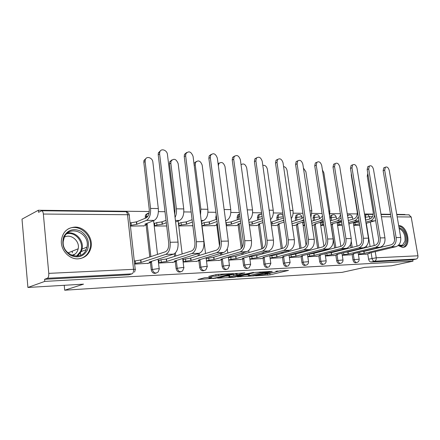 <?xml version="1.0" encoding="UTF-8"?>
<svg xmlns="http://www.w3.org/2000/svg" width="440" height="440" viewBox="0 0 440 440"><rect width="100%" height="100%" fill="white"/><g stroke="black" fill="none" stroke-linecap="round" stroke-linejoin="round"><path stroke-width="0.66" d="M255.514 275.825L270.023 274.874L288.481 270.391L275.858 271.282C277.332 271.211 277.838 271.293 277.365 271.546L274.786 272.239L264.682 273.57L266.42 273.598C267.911 273.515 268.422 273.598 267.954 273.845L255.514 275.825M314.93 214.957L313.814 215.303L313.055 217.976L314.248 217.608L315.002 214.929L315.887 214.577M331.782 215.116L330.798 215.419L330.039 218.075L331.232 217.718L331.991 215.05L332.789 214.748M347.947 215.27L347.501 215.32M398.151 245.537L402.694 247.511L404.602 247C411.62 243.826 406.654 225.137 398.965 225.704L398.695 225.715M78.1 258.852C84.843 258.203 89.122 254.518 90.943 247.803C93.396 238.046 84.783 226.749 74.982 227.09C67.078 227.733 62.541 232.238 61.364 240.598C60.533 250.069 69.234 259.452 78.1 258.852M204.633 277.75L197.94 279.521L215.633 278.24L233.563 273.581L217.355 274.384L208.725 276.408L216.062 276.106L221.359 274.989C224.054 274.247 230.742 273.697 229.091 274.351L216.772 277.585C214.165 278.3 207.576 278.85 209.165 278.218L211.937 277.442L211.343 277.343L204.633 277.75M412.984 261.173L391.562 265.777L364.639 267.382L342.018 272.371L64.697 290.213L83.534 284.147L27.907 287.463L44.787 281.391L412.984 261.173L412.748 259.798L416.191 259.05L374.479 261.228C373.269 261.113 372.455 260.166 372.042 258.396L371.096 252.615M237.325 276.898L253.897 275.869L272.223 271.337L255.195 272.404L237.325 276.898M232.991 277.349L217.63 278.179L235.554 273.537L244.855 272.927L236.962 274.973L241.692 274.813L253.545 272.382L235.18 277.03L232.991 277.349L232.941 276.997M393.569 232.21L394.603 240.042M27.907 287.463L22 219.142L38.368 210.249L149.254 211.525M404.971 214.781L404.916 214.473L396.759 214.379M390.539 214.308L380.985 214.198M373.269 214.104L364.502 214.005M357.291 213.923L347.259 213.807M340.384 213.73L329.929 213.609M322.086 213.516L311.933 213.4M302.907 213.296L293.09 213.186M282.772 213.065L273.339 212.955M261.613 212.823L252.615 212.718M239.349 212.564L230.852 212.465M215.892 212.295L207.955 212.201M191.142 212.009L183.838 211.926M175.06 211.822L174.378 211.816M164.995 211.706L158.411 211.629M44.787 281.391L44.6 279.285L47.361 278.273C48.428 277.624 48.895 275.985 48.774 273.367L43.351 214.044C43.126 212.124 42.598 211.03 41.767 210.76L38.55 212.289L38.368 210.249M412.748 259.798L371.025 262.009C369.815 261.894 369 260.953 368.594 259.188L367.725 253.836M366.674 247.401L366.449 246.015M408.87 214.825L411.197 216.997L417.951 255.799C418.105 257.505 417.516 258.594 416.191 259.05M342.27 255.31L350.807 254.793M325.408 256.025L334.466 255.481M307.797 256.768L317.405 256.196M312.12 225.473L312.719 225.302M289.382 257.548L299.58 256.944M292.254 225.544L294.921 225.363M270.111 258.363L280.94 257.73M271.376 225.621L276.309 225.423M249.92 259.215L261.432 258.55M249.414 225.698L256.834 225.484M228.762 260.112L240.988 259.408M226.281 225.775L236.434 225.549M206.701 261.047L219.538 260.31M202.24 225.863L215.039 225.621M183.953 259.27L183.178 259.298L183.513 262.026L197.005 261.256M179.372 223.262L178.799 223.262L179.124 225.946L192.577 225.693M159.549 260.227L158.78 260.26L159.104 263.06L173.316 262.251M155.051 223.278L154.484 223.278L154.809 226.028L166.689 225.99M134.629 264.094L148.368 263.302M130.427 226.116L144.106 225.852M156.123 273.108C153.659 273.878 152.037 272.789 151.25 269.836L150.43 262.636M149.787 256.982L146.135 225.038M145.36 218.207L145.222 217.003L146.3 216.552L146.586 214.561L148.869 212.9M180.763 271.81C178.426 272.558 176.875 271.497 176.11 268.615L175.274 261.646M174.642 256.372L174.334 253.792M204.166 270.578C201.955 271.304 200.47 270.27 199.716 267.46L198.869 260.7M198.248 255.756L197.989 253.682M226.43 269.401C224.329 270.116 222.904 269.104 222.162 266.36L221.309 259.798M220.704 255.14L220.479 253.413M219.505 245.927L216.782 225.011M216.062 219.466L215.793 217.41L216.524 217.146M247.638 268.279C245.63 268.989 244.266 267.999 243.535 265.315L242.671 258.935M242.077 254.529L241.885 253.099M241.274 248.578L238.095 224.989M237.391 219.775L237.089 217.536L238.249 217.129L238.893 214.528L239.547 214.016M267.856 267.207C265.947 267.911 264.627 266.943 263.906 264.319L263.043 258.11M262.46 253.93L262.295 252.747M261.756 248.892L258.423 224.966M257.736 220.044L257.4 217.652L258.566 217.256L259.259 214.61L260.502 214.022M287.15 266.184C285.329 266.882 284.064 265.942 283.349 263.362L282.48 257.323M281.908 253.347L281.765 252.373M281.243 248.705L277.822 224.945M277.151 220.275L276.793 217.767L277.97 217.382L278.696 214.709L279.802 214.214M305.652 265.216L305.541 265.243C303.815 265.876 302.605 264.946 301.923 262.454L301.048 256.564M300.487 252.769L300.372 251.988M299.855 248.485L296.368 224.917M295.713 220.484L295.328 217.877L296.511 217.498L297.253 214.814L298.243 214.401M323.367 264.286L323.114 264.346C321.481 264.902 320.337 263.984 319.682 261.586L318.808 255.838M318.257 252.214L318.164 251.587M317.652 248.237L314.105 224.889M313.467 220.666L313.055 217.976M340.318 263.401L339.944 263.489C338.393 263.973 337.304 263.06 336.683 260.75L335.808 255.145M335.269 251.669L335.192 251.185M334.692 247.973L331.095 224.857M330.468 220.825L330.039 218.075M356.554 262.548L356.081 262.658C354.607 263.087 353.573 262.185 352.974 259.952L352.099 254.48M351.566 251.141L351.511 250.778M351.016 247.693L350.504 244.475M64.697 290.213L64.235 285.296M80.674 255.206L80.454 253.011M358.424 254.628L366.482 254.133M302.808 223.179L304.315 222.717M202.488 223.245L201.911 223.245M353.716 225.33L359.7 225.308M147.532 213.389L145.508 215.012L145.222 217.003M216.255 215.066L215.793 217.41M239.217 214.225L237.738 214.94L237.089 217.536M259.474 214.418L258.093 215.012L257.4 217.652M278.757 214.605L277.519 215.1L276.793 217.767M297.182 214.781L296.07 215.198L295.328 217.877M44.6 279.285L128.904 274.819L130.312 274.384M337.568 225.385L342.227 225.368M320.716 225.445L323.923 225.434M303.127 225.506L304.733 225.5M289.405 255.118L289.031 255.134M270.27 255.871L269.764 255.893M250.228 256.663L249.574 256.685M229.213 257.488L228.421 257.521M207.147 258.357L206.365 258.385M268.054 273.631L272.492 272.696M277.486 271.475L280.473 270.749M244.695 275.044L248.331 274.824M251.801 275.93L268.989 271.684L260.139 272.817L248.457 275.781C247.973 276.034 248.512 276.122 250.08 276.034L251.801 275.93M249.095 273.939L248.281 274.472M228.976 275.99L225.165 276.221M229.812 276.782L229.108 277.002C227.623 277.596 233.882 277.057 236.478 276.37L240.306 275.165L233.882 275.743L229.812 276.782L229.598 275.171L228.927 275.632M229.598 275.171L236.797 273.74M368.203 175.824L367.241 176.154L367.807 173.426M366.031 223.361L375.628 220.572M365.833 222.129L370.161 220.902C372.554 220.083 374.061 218.108 374.699 214.973M359.475 223.911L353.656 224.961M353.353 223.064L359.167 222.007M367.241 176.154L373.208 212.179C373.5 215.633 372.383 217.905 369.848 218.977L365.519 220.209M365.684 254.32L369.694 253.297L368.874 253.143L395.907 246.692C399.526 245.339 401.126 242.27 400.708 237.485L389.257 170.472C388.382 167.547 387.079 166.463 385.347 167.233L384.675 170.143L383.141 170.671L383.818 167.767L384.824 167.415M362.307 251.548L363.979 251.405L364.293 253.33L391.325 246.846C394.95 245.487 396.55 242.396 396.132 237.578L384.675 170.143M383.141 170.671L394.548 237.974C394.861 241.544 393.674 243.837 390.99 244.849L363.979 251.405M364.293 253.33L359.898 253.957L359.618 252.203M358.375 254.32L359.898 253.957M351.555 175.06L351.269 175.164L351.302 173.503M348.948 224.351L349.223 224.202L348.882 223.938M348.854 223.779L358.985 220.875M348.645 222.464L354.189 220.864C356.043 220.27 357.407 218.823 358.281 216.535M342.012 224.026L337.513 225.038M337.205 223.102L341.709 222.085M351.269 175.164L357.231 211.954C357.522 215.485 356.406 217.8 353.87 218.9L348.332 220.512M347.166 213.202L340.681 172.634M330.968 224.895L332.838 224.257L331.892 223.955L341.555 221.117M330.649 222.855L337.513 220.825L341.017 217.723M323.747 224.29L320.666 225.121M320.364 223.146L323.444 222.31M340.505 214.478C339.988 216.772 338.888 218.218 337.2 218.818L330.341 220.864M398.992 227.447C404.102 229.537 406.428 234.185 405.983 241.384C404.707 245.988 402.204 247.275 398.481 245.234M394.614 239.943L393.685 232.887M398.618 245.102L402.43 245.262L404.982 241.181C405.466 235.037 403.524 230.791 399.163 228.437M402.754 247.511L403.689 247.143C405.3 246.224 406.362 244.53 406.874 242.061C408.32 235.615 403.716 226.49 398.756 226.05M87.516 249.805C83.694 256.641 78.012 258.489 70.466 255.343C63.547 250.553 61.342 244.277 63.85 236.522C67.903 229.73 73.629 227.997 81.021 231.319C87.703 236.066 89.865 242.226 87.516 249.805M64.284 237.226L63.245 241.368C61.617 255.041 81.708 261.839 86.18 249.508L86.928 247.126C90.415 233.514 69.63 224.076 64.284 237.226M64.306 237.177C70.889 233.327 80.042 241.065 78.199 248.771L77.583 250.762C76.516 253.11 74.795 254.694 72.418 255.514M80.421 258.572C84.513 257.356 87.45 254.755 89.232 250.767L90.096 248.067C93.478 235.455 78.144 222.47 67.529 229.361M71.929 255.338L75.174 253.996M72.287 252.896L72.303 251.169M350.009 254.986L353.975 253.952L353.1 253.787L380.132 247.22C383.757 245.839 385.358 242.704 384.94 237.815L373.478 169.334C372.559 166.293 371.184 165.204 369.364 166.067L368.693 168.993L367.164 169.538L367.834 166.617L368.962 166.215M345.406 252.291L348.013 252.021L348.32 253.985L375.348 247.379C378.972 245.993 380.573 242.836 380.155 237.914L368.693 168.993M367.164 169.538L378.57 238.315C378.884 241.967 377.696 244.305 375.012 245.339L348.013 252.021M348.32 253.985L343.844 254.623L343.547 252.753M342.221 255.019L343.844 254.623M333.663 255.673L337.579 254.639L336.65 254.463L363.649 247.77C367.274 246.362 368.874 243.161 368.456 238.156L357 168.152C356.026 164.984 354.58 163.889 352.66 164.863L352 167.788L350.466 168.35L351.131 165.429L352.402 164.962M327.14 253.22L331.348 252.659L331.661 254.667L358.644 247.935C362.269 246.521 363.869 243.298 363.451 238.26L352 167.788M350.466 168.35L361.867 238.673C362.181 242.402 360.993 244.794 358.309 245.85L331.348 252.659M331.661 254.667L327.085 255.316L326.777 253.314M325.364 255.745L327.085 255.316M329.549 215.782L329.824 211.079L323.862 172.827L322.41 169.934M312.147 225.473L315.739 224.312L314.727 223.982L323.301 221.403M311.79 223.306L320.089 220.787L322.889 218.719M304.618 224.741L303.077 225.209M322.487 216.123L319.776 218.73L311.482 221.271M310.893 217.377L311.828 210.815L305.888 171.694L303.424 168.075M294.349 225.539L297.875 224.367L296.791 224.015L304.166 221.733M292 223.817L301.868 220.743L303.842 219.549M303.495 217.228L301.554 218.642L291.693 221.749M291.236 218.625C292.787 216.376 293.37 213.675 292.985 210.535L287.078 170.506C286.55 168.179 285.389 166.87 283.586 166.584M275.737 225.605L279.202 224.433L278.036 224.043L284.086 222.118M270.859 221.98L272.036 221.936L272.338 224.054L283.811 220.226M272.338 224.054L271.161 224.098M283.492 218.02L272.036 221.936M316.602 256.399L320.469 255.36L319.468 255.162L346.407 248.347C350.026 246.912 351.626 243.634 351.208 238.513L339.768 166.909C338.734 163.603 337.205 162.503 335.187 163.614L334.538 166.535L333.009 167.107L333.658 164.191L335.088 163.653M307.45 254.463L313.945 253.325L314.259 255.376L341.171 248.523C344.79 247.077 346.39 243.777 345.972 238.623L334.538 166.535M333.009 167.107L344.388 239.041C344.702 242.864 343.519 245.311 340.841 246.389L313.945 253.325M314.259 255.376L309.584 256.041L309.276 253.99M307.758 256.509L309.584 256.041M298.782 257.153L302.583 256.113L301.516 255.899L328.361 248.947C331.969 247.484 333.564 244.129 333.146 238.887L321.739 165.616C320.628 162.151 319.011 161.051 316.882 162.322L316.261 165.22L314.738 165.809L315.359 162.916L316.921 162.278M289.041 255.216L295.757 254.023L296.065 256.119L322.872 249.134C326.48 247.66 328.075 244.282 327.657 239.003L316.261 165.22M314.738 165.809L326.079 239.431C326.392 243.342 325.209 245.85 322.542 246.95L295.757 254.023M296.065 256.119L291.286 256.801L290.983 254.7M289.35 257.312L291.286 256.801M280.148 257.939L283.877 256.899L282.728 256.669L309.441 249.579C313.038 248.083 314.627 244.651 314.209 239.283L302.847 164.257C301.653 160.622 299.932 159.528 297.688 160.985L297.105 163.845L295.587 164.45L296.175 161.596L297.82 160.831M269.775 256.009L276.716 254.749L277.024 256.899L303.688 249.772C307.28 248.27 308.864 244.811 308.451 239.404L297.105 163.845M295.587 164.45L306.878 239.844C307.192 243.848 306.014 246.411 303.353 247.539L276.716 254.749M277.024 256.899L272.14 257.598L271.838 255.448M270.078 258.148L272.14 257.598M270.529 219.632C272.751 217.371 273.653 214.242 273.24 210.243L267.372 169.263C266.563 166.271 265.045 164.989 262.812 165.423M256.267 225.671L259.649 224.499L258.401 224.076L262.983 222.574M248.936 222.211L252.131 221.92L252.434 224.087L262.713 220.677M252.434 224.087L249.238 224.384M262.405 218.477L252.131 221.92M260.639 258.764L264.291 257.725L263.054 257.471L289.591 250.245C293.166 248.716 294.745 245.201 294.333 239.696L283.036 162.833C281.738 159.005 279.912 157.927 277.547 159.605L277.007 162.399L275.501 163.02L276.04 160.232L277.783 159.319M249.596 256.839L256.773 255.514L257.076 257.714L283.547 250.448C287.117 248.908 288.695 245.366 288.283 239.822L277.007 162.399M275.501 163.02L286.721 240.273C287.029 244.376 285.863 247.005 283.217 248.155L256.773 255.514M257.076 257.714L252.082 258.429L251.779 256.228M249.893 259.034L252.082 258.429M248.683 220.374C251.647 218.411 252.923 214.935 252.516 209.941L246.703 167.965C245.427 164.164 243.54 163.086 241.043 164.731M241.01 164.494L241.285 164.461M235.868 225.742L239.168 224.571L237.82 224.114L240.774 223.108M225.88 222.745L231.264 221.903L231.561 224.12L240.499 221.056M231.561 224.12L226.171 224.966M240.191 218.801L231.264 221.903M240.196 259.628L243.766 258.588L242.429 258.313L268.736 250.943C272.283 249.376 273.851 245.773 273.444 240.13L262.229 161.332C260.815 157.289 258.863 156.239 256.372 158.18L255.899 160.881L254.403 161.524L254.881 158.829L256.729 157.735M228.448 257.708L235.851 256.317L236.154 258.572L262.383 251.157C265.92 249.579 267.487 245.949 267.08 240.262L255.899 160.881M254.403 161.524L265.529 240.724C265.837 244.931 264.677 247.627 262.053 248.804L235.851 256.317M236.154 258.572L231.044 259.303L230.747 257.048M228.745 259.952L231.044 259.303M225.627 220.836L226.397 220.566C229.68 218.845 231.132 215.193 230.753 209.616L225 166.595C223.471 162.426 221.408 161.447 218.806 163.669L218.361 165.853M218.053 163.537L219.323 163.014M217.443 224.219L216.222 224.147L217.382 223.74M214.478 225.819L217.514 224.736M201.933 223.443L204.171 222.635L209.358 221.881L209.649 224.158L217.091 221.507M209.649 224.158L204.463 224.912L202.224 225.715M216.794 219.203L209.358 221.881M218.752 260.535L222.222 259.501C222.657 259.254 222.244 259.155 220.99 259.193L246.802 251.674C250.316 250.074 251.867 246.378 251.46 240.587L240.361 159.759C238.794 155.48 236.709 154.462 234.097 156.717L233.695 159.28L232.221 159.946L232.623 157.388L234.586 156.079M206.388 258.582L213.889 257.158L214.187 259.468L240.114 251.9C243.617 250.289 245.163 246.565 244.761 240.724L233.695 159.28M232.221 159.946L243.227 241.197C243.529 245.52 242.38 248.281 239.789 249.491L213.889 257.158M214.187 259.468L208.956 260.216L208.665 257.906M206.679 260.887L208.956 260.216M201.3 221.342L203.561 220.512C206.8 218.746 208.23 215.001 207.856 209.281L202.186 165.16C200.481 160.727 198.275 159.808 195.564 162.393L195.234 164.72L194.189 165.215M193.98 163.576L196.218 161.502M192.016 225.896L192.836 225.599M178.822 223.465L181.027 222.635L186.34 221.865L186.632 224.197L192.396 222.057M186.632 224.197L181.313 224.966L179.108 225.792M192.104 219.698L186.34 221.865M200.508 215.089L200.877 209.176L195.234 164.72M196.229 261.487L199.59 260.458C200.068 260.194 199.623 260.079 198.253 260.123L223.696 252.45C227.167 250.811 228.701 247.016 228.299 241.065L217.338 158.103C215.589 153.555 213.356 152.592 210.634 155.221L210.315 157.603L208.857 158.29L209.181 155.909L211.261 154.336M183.205 259.501L190.801 258.044L191.092 260.414L216.645 252.687C220.105 251.037 221.634 247.209 221.232 241.214L210.315 157.603M208.857 158.29L219.72 241.698C220.017 246.136 218.884 248.974 216.326 250.206L190.801 258.044M191.092 260.414L185.735 261.179L185.444 258.808M183.491 261.861L185.735 261.179M175.604 221.958L179.526 220.457C182.705 218.642 184.113 214.797 183.744 208.923L178.173 163.647C176.253 158.928 173.888 158.081 171.083 161.095L170.847 163.185L169.494 163.856L169.73 161.772L171.875 159.913M154.512 223.493L156.679 222.635L162.124 221.843L162.404 224.235L166.304 222.723M162.404 224.235L156.959 225.027L154.787 225.874M166.018 220.314L162.124 221.843M169.494 163.856L175.005 209.38L174.658 214.165M175.06 217.492C176.286 214.973 176.732 212.08 176.385 208.819L170.847 163.185M172.546 262.488L175.791 261.464C176.314 261.179 175.824 261.058 174.323 261.102L199.326 253.264C202.747 251.587 204.259 247.687 203.863 241.577L193.066 156.36C191.097 151.509 188.705 150.618 185.884 153.687L185.658 155.826L184.228 156.536L184.454 154.407L186.659 152.51M158.807 260.469L161.007 259.76L166.496 258.973L166.788 261.41L191.884 253.512C195.288 251.823 196.79 247.896 196.394 241.731L185.658 155.826M184.228 156.536L194.909 242.226C195.201 246.785 194.09 249.7 191.571 250.965L166.496 258.973M166.788 261.41L161.293 262.196L161.007 259.76M159.088 262.895L161.293 262.196M143.561 226.066L146.421 224.906C146.977 224.505 146.438 224.296 144.798 224.268L154.181 220.396C157.3 218.532 158.675 214.583 158.312 208.549L152.856 162.052C152.531 157.591 146.284 155.689 145.272 159.786L145.129 161.562L143.809 162.261L143.946 160.485L146.207 158.246M130.086 223.02L136.604 221.821L136.884 224.279L146.448 220.38C149.54 218.499 150.904 214.522 150.546 208.439L145.129 161.562M136.884 224.279L130.361 225.478M143.809 162.261L149.198 209.017C149.463 213.516 148.451 216.469 146.163 217.877L136.604 221.821M147.609 263.544L150.716 262.526C151.288 262.218 150.755 262.086 149.111 262.13L173.591 254.128C176.941 252.406 178.426 248.397 178.041 242.11L167.448 154.517C167.101 149.941 160.76 147.939 159.753 152.13L159.621 153.956L158.219 154.688L158.356 152.873L160.666 150.585M134.299 261.079L140.882 259.952L141.163 262.454L165.721 254.392C169.054 252.654 170.528 248.617 170.143 242.275L159.621 153.956M158.219 154.688L168.685 242.781C168.971 247.478 167.882 250.47 165.413 251.768L140.882 259.952M141.163 262.454L135.526 263.263L135.251 260.761M134.574 263.577L135.526 263.263M48.774 273.367L133.546 269.329L127.523 214.72L43.351 214.044M368.594 259.188L376.244 257.785L417.951 255.799M370.106 246.554L366.295 223.284M365.783 220.138L365.316 217.283L366.064 214.654L366.713 214.429M365.052 217.36L369.474 216.662L369.853 218.977M370.375 222.139L374.226 245.537M375.232 251.625L376.244 257.785C376.398 259.595 375.81 260.744 374.479 261.228L371.025 262.009M411.197 216.997L397.188 216.887M390.968 216.832L381.414 216.755M372.493 216.684L369.474 216.662L367.477 214.368L367.004 214.379M151.25 269.836L152.361 269.495L151.421 261.311M150.887 256.619L147.07 223.256M146.438 217.74L146.3 216.552L147.989 216.09M176.11 268.615L177.238 268.285L176.297 260.42M175.769 256.014L175.395 252.94M199.716 267.46L200.865 267.135L199.914 259.562M199.397 255.404L199.133 253.325M222.162 266.36L223.328 266.041L222.376 258.737M221.865 254.799L221.639 253.066M243.535 265.315L244.712 264.996L243.843 258.544M243.815 258.357L243.76 257.939M243.254 254.194L243.062 252.758M242.303 247.165L239.245 224.51M239.212 224.252L239.129 223.669M238.552 219.373L238.249 217.129L239.91 216.716M263.906 264.319L265.1 264.006L264.226 257.757M263.643 253.6L263.478 252.417M262.922 248.413L259.584 224.538M258.902 219.648L258.566 217.256L262.141 216.596M283.349 263.362L284.548 263.06L283.673 256.988M283.102 253.022L282.964 252.049M282.436 248.375L278.999 224.543M278.333 219.896L277.97 217.382L283.305 216.75M301.923 262.454L303.127 262.152L302.252 256.245M301.692 252.456L301.576 251.669M301.054 248.16L297.555 224.532M296.895 220.11L296.511 217.498L300.993 216.821L301.884 217.201L302.066 218.433M319.682 261.586L320.892 261.288L320.018 255.53M319.468 251.9L319.368 251.273M318.863 247.924L315.298 224.521M314.655 220.297L314.248 217.608L318.643 216.948L319.468 217.294L319.693 218.757M336.683 260.75L337.898 260.464L337.024 254.843M336.479 251.361L336.402 250.877M335.902 247.66L332.288 224.505M331.661 220.468L331.232 217.718L335.539 217.069L336.309 217.388L336.562 219.005M352.974 259.952L354.189 259.666L353.315 254.183M352.781 250.839L352.726 250.476M352.231 247.385L351.285 241.466M357.302 262.378C355.828 262.807 354.794 261.905 354.189 259.666L359.161 259.193C359.238 260.678 358.617 261.74 357.302 262.378M347.627 216.095L348.266 215.171L348.986 214.913M347.886 217.712L351.736 217.184L352.451 217.481L352.737 219.23M341.165 263.203C339.614 263.687 338.525 262.774 337.898 260.464L343.002 259.99C343.079 261.47 342.463 262.543 341.165 263.203M324.33 264.061C322.696 264.611 321.547 263.692 320.892 261.288L326.145 260.815C326.211 262.295 325.606 263.373 324.33 264.061M306.752 264.946C305.025 265.584 303.815 264.649 303.127 262.152L308.528 261.685C308.594 263.153 308 264.237 306.752 264.946M288.387 265.865C286.555 266.602 285.28 265.661 284.548 263.06L289.173 262.383L290.114 262.592L288.387 265.865M269.176 266.816C267.234 267.669 265.876 266.734 265.1 264.006L269.825 263.312L270.842 263.538L269.176 266.816M249.062 267.795C247 268.796 245.553 267.861 244.712 264.996L249.546 264.291L250.646 264.534L249.062 267.795M227.986 268.796C225.797 269.984 224.24 269.065 223.328 266.041L228.267 265.315C229.488 265.271 229.884 265.359 229.46 265.579L227.986 268.796M205.882 269.814C203.549 271.238 201.878 270.347 200.865 267.135L205.915 266.393C207.246 266.343 207.68 266.437 207.218 266.679L205.882 269.814M182.672 270.831C180.191 272.569 178.376 271.716 177.238 268.285L182.407 267.52C183.865 267.471 184.338 267.575 183.832 267.834L182.672 270.831M158.263 271.827C155.645 273.971 153.676 273.19 152.361 269.495L157.652 268.714C159.247 268.659 159.764 268.769 159.214 269.055L158.263 271.827M128.904 274.819L131.978 273.867L47.361 278.273M134.558 272.151L135.251 269.704C135.861 269.396 135.295 269.269 133.546 269.329C133.683 271.739 133.161 273.251 131.978 273.867M129.212 214.918C128.816 212.955 127.661 211.877 125.758 211.69C126.682 211.943 127.27 212.949 127.523 214.72C129.261 214.77 129.839 215.012 129.25 215.457L135.212 269.363M41.767 210.76L125.461 211.684M269.808 273.35L270.023 274.874M267.735 273.933L267.911 275.182M253.858 275.578L253.897 275.869M268.95 271.409L268.989 271.684M260.013 271.926L260.139 272.817M249.161 273.916L249.376 275.495M237.023 273.284L237.237 274.885M235.131 276.656L235.18 277.03M235.906 273.796L236.121 275.418M233.668 274.12L233.882 275.743M209.726 277.442L209.803 278.014M221.254 274.159L221.359 274.989M218.18 274.34L218.367 275.77M215.864 274.555L216.062 276.106M215.584 277.844L215.633 278.24M213.351 278.201L213.395 278.564M374.748 220.913L370.161 220.902M354.855 222.635L355.157 224.538M359.062 222.007L359.37 223.911M391.325 246.846L395.907 246.692M364.139 253.336L363.831 251.411M396.132 237.578L400.708 237.485M358.969 220.875L354.189 220.864M338.8 222.635L339.108 224.576M341.512 220.836L337.513 220.825M322.058 222.635L322.366 224.615M67.48 233.085C75.697 231.27 84.139 240.625 82.082 249.079L81.34 251.433L77.627 256.064M76.566 256.146L80.531 251.422C84.678 242.907 75.663 231.308 66.688 233.783M375.348 247.379L380.132 247.22M348.166 253.99L347.853 252.027M380.155 237.914L384.94 237.815M358.644 247.935L363.649 247.77M331.496 254.672L331.188 252.665M363.451 238.26L368.456 238.156M323.208 220.792L320.089 220.787M329.824 211.079L328.812 211.063M304.018 220.748L301.868 220.743M311.828 210.815L309.892 210.788M283.877 220.698L282.793 220.698M271.849 221.936L272.151 224.054M292.985 210.535L290.043 210.49M341.171 248.523L346.407 248.347M314.089 255.382L313.775 253.33M345.972 238.623L351.208 238.513M322.872 249.134L328.361 248.947M295.884 256.13L295.576 254.029M327.657 239.003L333.146 238.887M303.688 249.772L309.441 249.579M276.837 256.905L276.529 254.755M308.451 239.404L314.209 239.283M251.939 221.92L252.236 224.087M273.24 210.243L269.181 210.183M283.547 250.448L289.591 250.245M256.878 257.725L256.575 255.519M288.283 239.822L294.333 239.696M226.198 222.635L226.49 224.857M231.055 221.903L231.352 224.12M252.516 209.941L247.242 209.864M262.383 251.157L268.736 250.943M235.95 258.577L235.648 256.322M267.08 240.262L273.444 240.13M226.397 220.566L225.588 220.561M204.171 222.635L204.463 224.912M209.143 221.881L209.435 224.158M230.753 209.616L224.131 209.523M240.114 251.9L246.802 251.674M213.972 259.479L213.675 257.163M244.761 240.724L251.46 240.587M203.561 220.512L201.196 220.506M181.027 222.635L181.313 224.966M186.115 221.865L186.401 224.197M207.856 209.281L200.877 209.176M216.645 252.687L223.696 252.45M190.867 260.425L190.575 258.049M221.232 241.214L228.299 241.065M179.526 220.457L175.417 220.446M156.679 222.635L156.959 225.027M161.882 221.843L162.168 224.235M183.744 208.923L176.385 208.819M191.884 253.512L199.326 253.264M166.546 261.415L166.26 258.984M196.394 241.731L203.863 241.577M154.181 220.396L146.448 220.38M131.021 222.635L131.296 225.093M136.356 221.821L136.631 224.279M158.312 208.549L150.546 208.439M165.721 254.392L173.591 254.128M140.91 262.466L140.63 259.963M170.143 242.275L178.041 242.11M347.518 215.397L348.266 215.171C350.35 214.462 351.736 215.16 352.424 217.267M353.265 222.514L357.066 246.169M357.566 249.277L357.627 249.64M358.094 252.577L359.139 259.061M330.798 215.419L331.991 215.05C334.131 214.269 335.561 214.968 336.281 217.157M313.814 215.303L315.002 214.929C317.207 214.066 318.681 214.764 319.435 217.041M296.07 215.198L297.253 214.814C299.525 213.846 301.059 214.549 301.851 216.92M277.519 215.1L278.696 214.709C280.544 213.714 282.034 214.093 283.179 215.859M258.093 215.012L261.778 214.005M237.738 214.94L239.553 214.088M145.508 215.012L149.094 212.856M337.101 222.426L340.868 246.384M341.374 249.618L341.451 250.107M341.93 253.154L342.98 259.842M320.238 222.321L323.911 246.252M324.478 249.953L324.572 250.586M325.061 253.748L326.117 260.656M302.632 222.206L306.059 245.152M306.823 250.278L306.944 251.064M307.439 254.364L308.506 261.509M288.37 250.58L288.514 251.559M289.014 255.002L290.087 262.399M269.049 250.844L269.22 252.049M269.726 255.651L270.809 263.329M248.732 250.536L249.007 252.544M249.524 256.328L250.613 264.308M227.26 248.87L227.81 253.033M228.333 257.015L229.427 265.337M201.465 221.282L205.552 253.517M206.085 257.719L207.185 266.415M174.9 213.131L174.526 213.076M178.139 220.985L182.149 253.974M182.688 258.434L183.794 267.548M153.599 220.632L157.514 254.408M158.065 259.16L159.176 268.741M364.678 215.061L367.477 214.368L373.23 214.429M409.206 214.83L396.814 214.693M390.588 214.621L381.04 214.517M267.872 273.251L267.922 273.598M277.277 270.93L277.327 271.288M269.28 271.392L269.319 271.684M248.243 274.208L248.457 275.781M236.742 273.345L236.962 274.973M228.899 275.396L229.108 277.002M240.785 274.868L240.829 275.165M209.072 277.481L209.165 278.218M229.004 273.713L229.053 274.087M385.347 167.233L383.818 167.767M349.14 223.696L349.184 223.993M332.75 223.702L332.8 224.026M400.653 245.685L402.43 245.262M86.928 247.126L82.082 249.079L81.301 251.449L77.522 256.075M86.125 249.645L81.241 251.587M78.199 248.771L67.986 252.923M369.364 166.067L367.834 166.617M352.66 164.863L351.131 165.429M315.645 223.707L315.7 224.059M297.781 223.707L297.836 224.098M279.098 223.707L279.158 224.136M335.187 163.614L333.658 164.191M316.882 162.322L315.359 162.916M302.555 255.915L302.511 255.64M297.688 160.985L296.175 161.596M283.85 256.685L283.805 256.382M259.54 223.702L259.606 224.174M277.547 159.605L276.04 160.232M264.259 257.494L264.214 257.158M239.052 223.696L239.118 224.219M256.372 158.18L254.881 158.829M243.727 258.341L243.678 257.961M218.806 163.669L218.114 163.988M234.097 156.717L232.623 157.388M222.189 259.226L222.134 258.808M195.564 162.393L194.183 163.048M210.634 155.221L209.181 155.909M199.556 260.161L199.496 259.688M171.083 161.095L169.73 161.772M185.884 153.687L184.454 154.407M175.747 261.14L175.687 260.612M145.272 159.786L143.946 160.485M146.267 223.575L146.366 224.417M159.753 152.13L158.356 152.873M150.678 262.18L150.607 261.575"/></g></svg>

